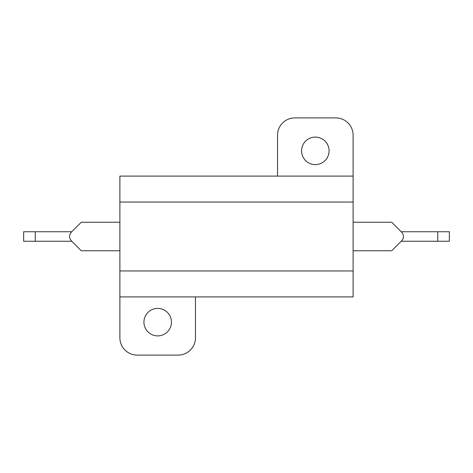 <?xml version="1.0" encoding="UTF-8"?>
<svg xmlns="http://www.w3.org/2000/svg" width="473" height="473" viewBox="0 0 473 473"><rect width="100%" height="100%" fill="white"/><g stroke="black" fill="none" stroke-linecap="round" stroke-linejoin="round"><path stroke-width="0.71" d="M119.894 222.233L81.285 222.233L71.772 231.746L23.65 231.746L23.65 241.254L71.772 241.254L81.285 250.767L119.894 250.767M71.772 231.746C68.798 234.915 68.798 238.085 71.772 241.254M437.744 241.254L449.35 241.254L449.35 231.746L437.744 231.746L437.744 241.254L401.228 241.254C404.202 238.085 404.202 234.915 401.228 231.746L437.744 231.746M401.228 231.746L391.715 222.233L353.106 222.233M353.106 250.767L391.715 250.767L401.228 241.254M119.894 176.098L119.894 296.902L353.106 296.902L353.106 176.098L119.894 176.098M353.106 176.098L353.106 135.201A17.294 17.294 0 0 0 335.812 117.901L294.827 117.901A17.294 17.294 0 0 0 277.533 135.201L277.533 176.098M301.567 150.852A13.747 13.747 0 0 1 322.196 138.944A13.747 13.747 0 0 1 322.196 162.759A13.747 13.747 0 0 1 301.567 150.852M195.467 296.902L195.467 337.799A17.294 17.294 0 0 1 178.173 355.099L137.188 355.099A17.294 17.294 0 0 1 119.894 337.799L119.894 296.902M143.934 322.148A13.747 13.747 0 0 1 164.557 310.241A13.747 13.747 0 0 1 164.557 334.056A13.747 13.747 0 0 1 143.934 322.148M35.256 241.254L35.256 231.746M119.894 202.042L353.106 202.042M353.106 270.958L119.894 270.958"/></g></svg>
